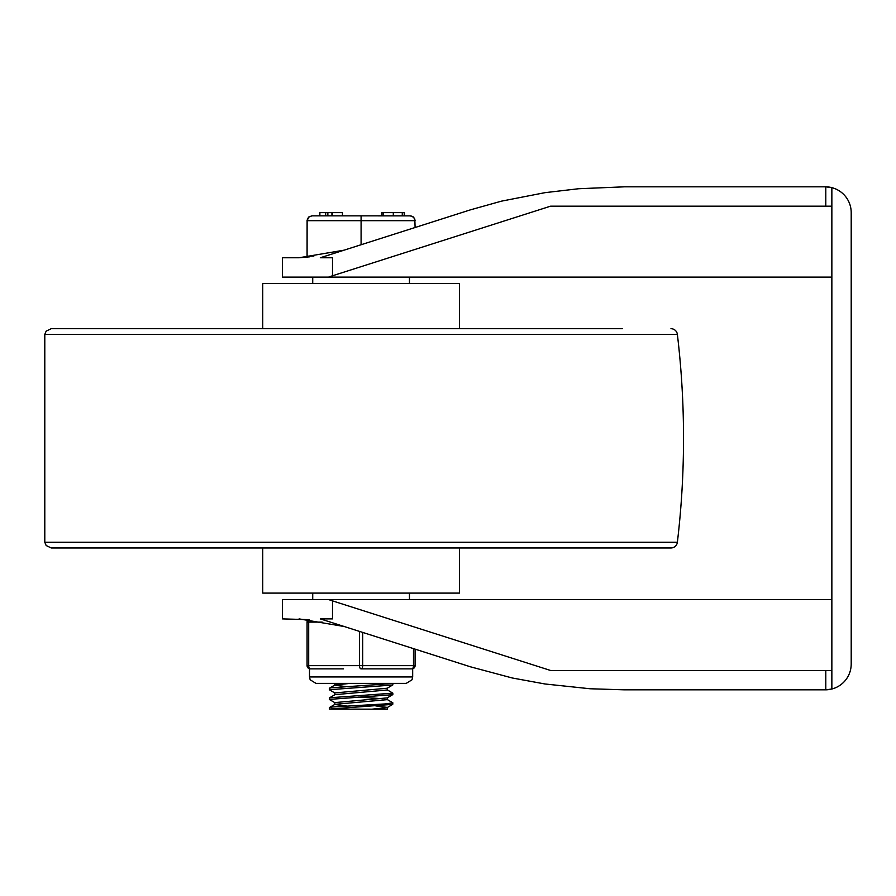 <?xml version="1.0" encoding="UTF-8"?>
<svg xmlns="http://www.w3.org/2000/svg" width="896" height="896" viewBox="0 0 896 896"><rect width="100%" height="100%" fill="white"/><g stroke="black" fill="none" stroke-linecap="round" stroke-linejoin="round"><path stroke-width="1.34" d="M831.858 599.547L328.541 599.547L332.494 600.869L332.494 618.89L320.309 618.89L470.434 666.803L415.094 649.152L415.094 665.65A3.226 3.226 0 0 1 411.869 668.875A3.226 3.226 0 0 0 415.094 665.65A3.226 3.226 0 0 1 411.869 668.875L361.088 668.875A3.226 1.613 -90 0 0 362.701 665.65L362.701 632.43M308.258 619.629A3.226 3.226 0 0 0 307.082 622.115A3.226 3.226 0 0 1 308.258 619.629L282.408 618.89L282.408 599.547L328.541 599.547M825.406 689.83L624.277 689.83L825.787 689.83L831.858 689.013L831.858 670.488L550.614 670.488L332.494 600.869M299.085 618.89L344.154 626.506M470.434 666.803L512.198 677.97L545.003 683.984L590.027 688.755L624.277 689.83M831.051 689.203A25.794 25.794 0 0 1 825.787 689.83A25.794 25.794 0 0 0 831.051 689.203A25.794 25.794 0 0 1 825.787 689.83L825.787 670.488M851.2 644.034L851.2 664.037A25.794 25.794 0 0 1 831.858 689.013M825.406 186.827L624.277 186.827L825.787 186.827L831.858 187.645L831.858 206.17L550.614 206.17L332.494 275.778L332.494 257.757L320.309 257.757L470.434 209.843L415.094 227.506L414.826 219.083L413.28 216.899L410.805 215.869L311.92 215.846L308.896 216.899L307.082 220.674L415.094 220.674L413.683 217.258L410.256 215.846M831.858 187.645A25.794 25.794 0 0 1 851.2 212.621L851.2 664.037M831.858 670.488L831.858 206.17M831.858 277.11L328.541 277.11L332.494 275.778M309.501 256.144L309.501 256.85L299.085 257.757L282.408 257.757L282.408 277.11L328.541 277.11M299.085 257.757L344.154 250.152M851.2 232.624L851.2 212.621M470.434 209.843L501.525 201.141L545.003 192.662L578.67 188.731L624.277 186.827M831.051 187.443A25.794 25.794 0 0 0 825.787 186.827A25.794 25.794 0 0 1 831.051 187.443A25.794 25.794 0 0 0 825.787 186.827L825.787 206.17M622.272 328.698L51.206 328.698L46.155 331.139L44.8 334.387L677.376 334.387A881.07 881.07 0 0 1 677.376 542.27A6.451 6.451 0 0 1 670.97 547.96L622.272 547.96M670.97 328.698A6.451 6.451 0 0 1 677.376 334.387M677.376 542.27L44.8 542.27L46.155 545.518L51.206 547.96L670.97 547.96M262.741 328.698L262.741 283.55L459.435 283.55L459.435 328.698M459.435 547.96L459.435 593.096L262.741 593.096L262.741 547.96M312.726 593.096L312.726 599.547L409.45 599.547L409.45 593.096M334.97 693.067L329.325 689.73L329.325 688.318L331.027 687.814L392.851 683.491L392.851 684.891L387.206 688.229L334.835 692.91L334.835 694.736M329.325 689.73L392.739 685.014M334.97 702.733L329.437 699.53L329.616 697.782L392.851 693.157L392.851 694.568L387.206 697.894L334.835 702.587L334.835 704.413M329.325 699.395L392.739 694.691M387.206 689.819L392.851 693.157M329.325 709.072L329.437 707.538L332.36 706.989L385.224 703.92L392.851 702.834L392.739 704.368L387.206 707.571L371.986 709.173L329.325 709.072L392.739 704.368M387.206 699.496L392.851 702.834M375.782 705.914L387.341 707.414M387.341 707.493L387.341 709.173L371.986 709.173M334.835 704.491L346.394 705.992M358.747 697.099L382.469 698.701M387.341 697.827L387.341 699.653L334.97 704.334L329.437 707.538M334.835 683.379L334.835 685.07M329.437 697.861L334.97 694.658L387.341 689.976L387.206 688.229M334.835 685.138L346.394 686.65M350.19 683.379L334.981 684.981L329.448 688.195M311.92 215.846L308.493 217.258L307.115 220.136L307.082 256.144L313.802 256.144M361.088 244.742L361.088 215.846M404.466 212.621L404.466 215.846L404.466 212.621M325.662 212.621L319.872 212.621L319.872 215.846L325.662 215.846L325.662 212.621L327.858 212.621L327.858 215.846L331.934 215.846L331.934 212.621L327.858 212.621M332.573 212.621L332.573 215.846L342.44 215.846L342.44 212.621L331.934 212.621M332.248 212.621L331.934 215.846M402.27 212.621L404.219 212.621L404.219 215.846L402.27 215.846L402.27 212.621L393.299 212.621L393.299 215.846L381.898 215.846L381.898 212.621L383.286 212.621L383.286 215.846M393.299 212.621L383.286 212.621M322.202 622.115L307.082 622.115L307.082 665.65A3.226 3.226 0 0 0 310.307 668.875L327.824 668.875L310.307 668.875A3.226 3.226 0 0 1 307.082 665.65A3.226 3.226 0 0 0 310.307 668.875A3.226 1.613 -90 0 1 308.694 665.65L308.694 622.115A3.226 1.613 -90 0 1 309.21 619.763M359.475 631.4L359.475 665.65A3.226 1.613 90 0 0 361.088 668.875L378.616 668.875M310.307 668.875L309.501 668.875L309.501 676.939L412.675 676.939L412.675 668.875L411.869 668.875A3.226 1.613 90 0 0 413.482 665.65L307.082 665.65M343.56 668.875L327.824 668.875M413.482 648.637L413.482 665.65L415.094 665.65M44.8 542.27L44.8 334.387M409.45 283.55L409.45 277.11M312.726 283.55L312.726 277.11M309.501 676.939L310.15 679.773L315.952 683.379L406.235 683.379L412.026 679.773L412.675 676.939"/></g></svg>
